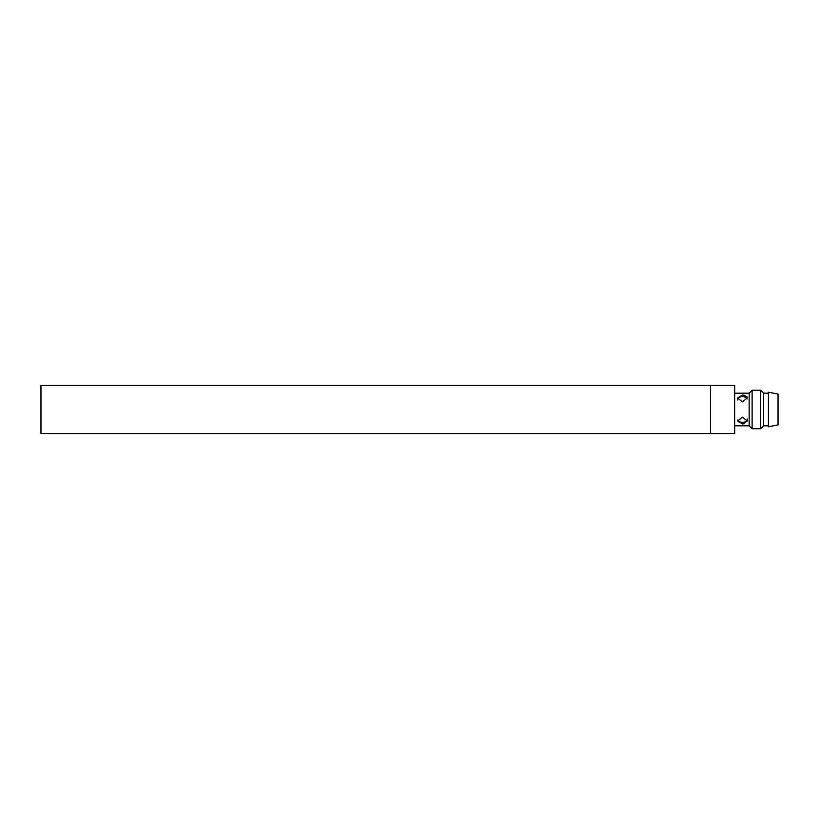 <?xml version="1.0" encoding="UTF-8"?>
<svg xmlns="http://www.w3.org/2000/svg" width="819" height="819" viewBox="0 0 819 819"><rect width="100%" height="100%" fill="white"/><g stroke="black" fill="none" stroke-linecap="round" stroke-linejoin="round"><path stroke-width="1.23" d="M742.403 423.925L737.581 421.038L742.403 417.117L747.215 421.038L742.403 423.925L744.256 423.74M737.796 419.993A4.822 3.409 180 0 0 742.403 422.399A4.822 3.409 180 0 0 747 419.993M742.403 401.883L737.581 397.962L742.403 395.075L747.215 397.962L742.403 401.883M747 399.007A4.822 3.409 0 0 0 742.403 396.601A4.822 3.409 0 0 0 737.796 399.007M734.694 425.819L749.139 425.819L749.139 393.181L752.098 390.233L752.098 428.767L749.139 425.819M734.694 393.181L749.139 393.181M768.417 425.819L763.595 425.819L760.646 428.767L760.646 390.233L752.098 390.233M760.646 428.767L752.098 428.767M763.595 425.819L763.595 393.181L760.646 390.233M768.417 393.181L763.595 393.181M778.05 424.918L778.05 394.082L768.417 392.209L768.417 426.791L778.05 424.918M747.215 397.962L746.856 396.744M746.846 396.724L744.297 395.26M744.246 395.26L742.403 395.075M710.605 385.411L40.95 385.411L40.95 433.589L710.605 433.589L710.605 385.411L734.694 385.411L734.694 433.589L710.605 433.589M737.581 400.01L737.581 397.962M747.215 418.99L747.215 421.038"/></g></svg>
